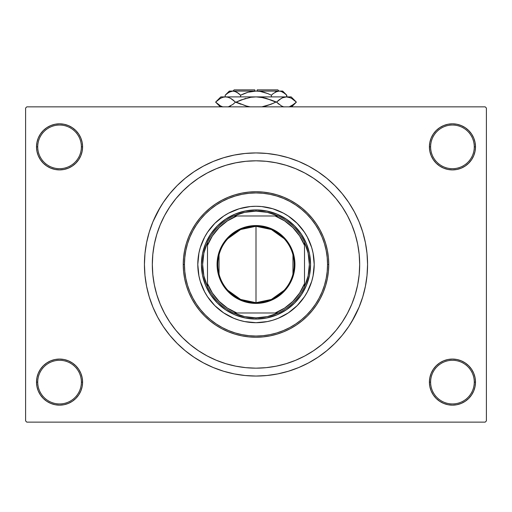<?xml version="1.0" encoding="UTF-8"?>
<svg xmlns="http://www.w3.org/2000/svg" width="512" height="512" viewBox="0 0 512 512"><rect width="100%" height="100%" fill="white"/><g stroke="black" fill="none" stroke-linecap="round" stroke-linejoin="round"><path stroke-width="0.77" d="M429.408 382.112L430.618 382.112A21.83 21.83 0 0 0 452.448 403.942A21.83 21.83 0 0 0 474.272 382.112A21.83 21.83 0 0 0 452.448 360.288A21.83 21.83 0 0 0 430.618 382.112L429.408 382.112A23.04 23.04 0 0 1 452.448 359.072A23.04 23.04 0 0 1 475.488 382.112L474.272 382.112A21.83 21.83 0 0 1 452.448 403.942A21.83 21.83 0 0 1 430.618 382.112A21.83 21.83 0 0 1 452.448 360.288A21.83 21.83 0 0 1 474.272 382.112L475.488 382.112L475.046 377.619L473.734 373.299L471.603 369.312L468.736 365.824L465.248 362.957L461.261 360.826L456.941 359.514L452.448 359.072L447.949 359.514L443.629 360.826L439.648 362.957L436.154 365.824L433.286 369.312L431.162 373.299L429.85 377.619L429.408 382.112L429.85 386.611L431.162 390.931L433.286 394.912L436.154 398.406L439.648 401.274L443.629 403.398L447.949 404.71L452.448 405.152L456.941 404.71L461.261 403.398L465.248 401.274L468.736 398.406L471.603 394.912L473.734 390.931L475.046 386.611L475.488 382.112A23.04 23.04 0 0 1 452.448 405.152A23.04 23.04 0 0 1 429.408 382.112L429.85 386.611M81.382 382.112A21.83 21.83 0 0 0 59.552 360.288A21.83 21.83 0 0 0 37.728 382.112L36.512 382.112A23.04 23.04 0 0 1 59.552 359.072A23.04 23.04 0 0 1 82.592 382.112L81.382 382.112A21.83 21.83 0 0 1 59.552 403.942A21.83 21.83 0 0 1 37.728 382.112A21.83 21.83 0 0 1 59.552 360.288A21.83 21.83 0 0 1 81.382 382.112L82.592 382.112L82.15 377.619L80.838 373.299L78.714 369.312L75.846 365.824L72.352 362.957L68.371 360.826L64.051 359.514L59.552 359.072L55.059 359.514L50.739 360.826L46.752 362.957L43.264 365.824L40.397 369.312L38.266 373.299L36.954 377.619L36.512 382.112L36.954 386.611L38.266 390.931L40.397 394.912L43.264 398.406L46.752 401.274L50.739 403.398L55.059 404.71L59.552 405.152L64.051 404.71L68.371 403.398L72.352 401.274L75.846 398.406L78.714 394.912L80.838 390.931L82.15 386.611L82.592 382.112A23.04 23.04 0 0 1 59.552 405.152A23.04 23.04 0 0 1 36.512 382.112L37.728 382.112A21.83 21.83 0 0 0 59.552 403.942A21.83 21.83 0 0 0 81.382 382.112M82.592 146.861A23.04 23.04 0 0 1 59.552 169.901A23.04 23.04 0 0 1 36.512 146.861L37.728 146.861A21.83 21.83 0 0 0 59.552 168.691A21.83 21.83 0 0 0 81.382 146.861A21.83 21.83 0 0 0 59.552 125.037A21.83 21.83 0 0 0 37.728 146.861L36.512 146.861A23.04 23.04 0 0 1 59.552 123.821A23.04 23.04 0 0 1 82.592 146.861L81.382 146.861A21.83 21.83 0 0 1 59.552 168.691A21.83 21.83 0 0 1 37.728 146.861A21.83 21.83 0 0 1 59.552 125.037A21.83 21.83 0 0 1 81.382 146.861L82.592 146.861L82.15 142.368L80.838 138.048L78.714 134.061L75.846 130.573L72.352 127.706L68.371 125.574L64.051 124.269L59.552 123.821L55.059 124.269L50.739 125.574L46.752 127.706L43.264 130.573L40.397 134.061L38.266 138.048L36.954 142.368L36.512 146.861L36.954 151.36L38.266 155.68L40.397 159.661L43.264 163.155L46.752 166.022L50.739 168.147L55.059 169.459L59.552 169.901L64.051 169.459L68.371 168.147L72.352 166.022L75.846 163.155L78.714 159.661L80.838 155.68L82.15 151.36L82.592 146.861L82.15 142.368M474.272 146.861A21.83 21.83 0 0 0 452.448 125.037A21.83 21.83 0 0 0 430.618 146.861L429.408 146.861A23.04 23.04 0 0 1 452.448 123.821A23.04 23.04 0 0 1 475.488 146.861L474.272 146.861A21.83 21.83 0 0 1 452.448 168.691A21.83 21.83 0 0 1 430.618 146.861A21.83 21.83 0 0 1 452.448 125.037A21.83 21.83 0 0 1 474.272 146.861L475.488 146.861L475.046 142.368L473.734 138.048L471.603 134.061L468.736 130.573L465.248 127.706L461.261 125.574L456.941 124.269L452.448 123.821L447.949 124.269L443.629 125.574L439.648 127.706L436.154 130.573L433.286 134.061L431.162 138.048L429.85 142.368L429.408 146.861L429.85 151.36L431.162 155.68L433.286 159.661L436.154 163.155L439.648 166.022L443.629 168.147L447.949 169.459L452.448 169.901L456.941 169.459L461.261 168.147L465.248 166.022L468.736 163.155L471.603 159.661L473.734 155.68L475.046 151.36L475.488 146.861A23.04 23.04 0 0 1 452.448 169.901A23.04 23.04 0 0 1 429.408 146.861L430.618 146.861A21.83 21.83 0 0 0 452.448 168.691A21.83 21.83 0 0 0 474.272 146.861M152.32 264.486A103.68 103.68 0 0 1 256 160.806A103.68 103.68 0 0 1 359.68 264.486L359.181 274.65L357.69 284.717L355.213 294.586L351.789 304.166L347.437 313.363L342.208 322.093L336.147 330.259L329.312 337.798L321.773 344.634L313.6 350.694L304.877 355.923L295.674 360.275L286.099 363.706L276.224 366.176L266.163 367.667L256 368.166L245.837 367.667L235.776 366.176L225.901 363.706L216.326 360.275L207.123 355.923L198.4 350.694L190.227 344.634L182.688 337.798L175.853 330.259L169.792 322.093L164.563 313.363L160.211 304.166L156.787 294.586L154.31 284.717L152.819 274.65L152.32 264.486L152.819 254.323L154.31 244.262L156.787 234.394L160.211 224.813L164.563 215.616L169.792 206.886L175.853 198.714L182.688 191.174L190.227 184.346L198.4 178.285L207.123 173.05L216.326 168.698L225.901 165.274L235.776 162.803L245.837 161.306L256 160.806L266.163 161.306L276.224 162.803L286.099 165.274L295.674 168.698L304.877 173.05L313.6 178.285L321.773 184.346L329.312 191.174L336.147 198.714L342.208 206.886L347.437 215.616L351.789 224.813L355.213 234.394L357.69 244.262L359.181 254.323L359.68 264.486A103.68 103.68 0 0 1 256 368.166A103.68 103.68 0 0 1 152.32 264.486A103.68 103.68 0 0 1 256 160.806A103.68 103.68 0 0 1 359.68 264.486A103.68 103.68 0 0 1 256 368.166A103.68 103.68 0 0 1 152.32 264.486L152.819 274.65L154.31 284.717L156.787 294.586L160.211 304.166L164.563 313.363L169.792 322.093L175.853 330.259L182.688 337.798L190.227 344.634L198.4 350.694L207.123 355.923L216.326 360.275L225.901 363.706L235.776 366.176L245.837 367.667L256 368.166L266.163 367.667L276.224 366.176L286.099 363.706L295.674 360.275L304.877 355.923L313.6 350.694L321.773 344.634L329.312 337.798L336.147 330.259L342.208 322.093L347.437 313.363L351.789 304.166L355.213 294.586L357.69 284.717L359.181 274.65L359.68 264.486L359.181 254.323L357.69 244.262L355.213 234.394L351.789 224.813L347.437 215.616L342.208 206.886L336.147 198.714L329.312 191.174L321.773 184.346L313.6 178.285L304.877 173.05L295.674 168.698L286.099 165.274L276.224 162.803L266.163 161.306L256 160.806L245.837 161.306L235.776 162.803L225.901 165.274L216.326 168.698L207.123 173.05L198.4 178.285L190.227 184.346L182.688 191.174L175.853 198.714L169.792 206.886L164.563 215.616L160.211 224.813L156.787 234.394L154.31 244.262L152.819 254.323L152.32 264.486M351.693 321.843L359.072 307.181L362.758 296.87L365.421 286.253L367.027 275.424L367.565 264.486A111.565 111.565 0 0 1 256 376.051A111.565 111.565 0 0 1 144.435 264.486A111.565 111.565 0 0 1 256 152.928A111.565 111.565 0 0 1 367.565 264.486L367.027 253.555L365.421 242.726L362.758 232.102L359.072 221.798L354.387 211.898L350.739 205.574M485.19 422.131L26.81 422.131L25.6 420.915L25.6 108.058L26.81 106.848L485.19 106.848L26.81 106.848L25.6 108.058L25.6 420.915L26.81 422.131L485.19 422.131L486.4 420.915L486.4 108.058L486.4 420.915L485.19 422.131M485.19 106.848L486.4 108.058L485.19 106.848M160.307 207.136L152.928 221.798L149.242 232.102L146.579 242.726L144.973 253.555L144.435 264.486L144.973 275.424L146.579 286.253L149.242 296.87L152.928 307.181L157.613 317.082L161.261 323.398M157.613 317.082L163.238 326.47L169.76 335.264L177.114 343.373L185.229 350.726L194.022 357.248L203.411 362.88L213.306 367.558L223.616 371.245L234.234 373.907L245.062 375.514L256 376.051L263.296 375.814M362.758 296.87L364.646 289.824M354.387 211.898L348.762 202.509L342.24 193.715L334.886 185.6L326.771 178.253L317.978 171.725L308.589 166.099L298.694 161.421L288.384 157.728L277.766 155.072L266.938 153.466L256 152.928L248.704 153.165M149.242 232.102L147.354 239.155M473.734 138.048L471.603 134.061L468.736 130.573M461.261 125.574L456.941 124.269L452.448 123.821L447.949 124.269L443.629 125.574M439.648 127.706L436.154 130.573M429.85 142.368L429.408 146.861M68.371 125.574L64.051 124.269L59.552 123.821L55.059 124.269L50.739 125.574M38.266 155.68L40.397 159.661L43.264 163.155M72.352 166.022L75.846 163.155M38.266 390.931L40.397 394.912L43.264 398.406M50.739 403.398L55.059 404.71L59.552 405.152L64.051 404.71L68.371 403.398M72.352 401.274L75.846 398.406M82.15 386.611L82.592 382.112M473.734 373.299L471.603 369.312L468.736 365.824M439.648 362.957L436.154 365.824M443.629 403.398L447.949 404.71L452.448 405.152L456.941 404.71L461.261 403.398M256 152.928L245.062 153.466L234.234 155.072L223.616 157.728L213.306 161.421L203.411 166.099L194.022 171.725L185.229 178.253L177.114 185.6L169.76 193.715L163.238 202.509L157.613 211.898M256 376.051L266.938 375.514L277.766 373.907L288.384 371.245L298.694 367.558L308.589 362.88L317.978 357.248L326.771 350.726L334.886 343.373L342.24 335.264L348.762 326.47L354.387 317.082M232.25 365.408L231.245 365.171M279.75 163.565L280.755 163.808M309.779 286.752A58.208 58.208 0 0 0 314.208 264.486A58.208 58.208 0 0 1 256 322.694A58.208 58.208 0 0 1 197.792 264.486A58.208 58.208 0 0 0 202.221 286.752M202.227 286.771A58.208 58.208 0 0 0 207.597 296.819M207.61 296.832A58.208 58.208 0 0 0 223.654 312.883L214.842 305.645L207.603 296.826L204.666 291.93L200.301 281.382L198.912 275.846L197.792 264.486L198.912 253.133L200.301 247.59L204.666 237.05L207.603 232.154L214.842 223.328L223.661 216.09L228.563 213.152L239.104 208.787L250.298 206.56L256 206.285L261.702 206.56L272.896 208.787L283.437 213.152L288.339 216.09L297.158 223.328L304.397 232.154L307.334 237.05L311.699 247.59L313.088 253.133L314.208 264.486L313.088 275.846L311.699 281.382L307.334 291.93L304.397 296.826L297.158 305.645L288.339 312.883A58.208 58.208 0 0 0 304.39 296.832M223.667 312.89A58.208 58.208 0 0 0 288.333 312.89M304.403 296.819A58.208 58.208 0 0 0 309.773 286.771M183.245 264.486L184.454 264.486A71.546 71.546 0 0 1 256 192.941A71.546 71.546 0 0 1 327.546 264.486L328.755 264.486A72.755 72.755 0 0 0 256 191.731A72.755 72.755 0 0 0 183.245 264.486A72.755 72.755 0 0 1 256 191.731A72.755 72.755 0 0 1 328.755 264.486L328.41 271.622L327.36 278.682L325.626 285.606L323.219 292.333L320.166 298.784L316.493 304.909L312.243 310.643L307.45 315.936L302.157 320.73L296.422 324.986L290.298 328.653L283.846 331.706L277.12 334.112L270.195 335.846L263.13 336.896L256 337.248L248.87 336.896L241.805 335.846L234.88 334.112L228.154 331.706L221.702 328.653L215.578 324.986L209.843 320.73L204.55 315.936L199.757 310.643L195.507 304.909L191.834 298.784L188.781 292.333L186.374 285.606L184.64 278.682L183.59 271.622L183.245 264.486L183.59 257.357L184.64 250.291L186.374 243.366L188.781 236.646L191.834 230.189L195.507 224.064L199.757 218.33L204.55 213.043L209.843 208.243L215.578 203.994L221.702 200.32L228.154 197.267L234.88 194.861L241.805 193.126L248.87 192.083L256 191.731L263.13 192.083L270.195 193.126L277.12 194.861L283.846 197.267L290.298 200.32L296.422 203.994L302.157 208.243L307.45 213.043L312.243 218.33L316.493 224.064L320.166 230.189L323.219 236.646L325.626 243.366L327.36 250.291L328.41 257.357L328.755 264.486A72.755 72.755 0 0 1 256 337.248A72.755 72.755 0 0 1 183.245 264.486A72.755 72.755 0 0 0 256 337.248A72.755 72.755 0 0 0 328.755 264.486L327.546 264.486L327.2 257.478L326.17 250.528L324.467 243.718L322.099 237.107L319.098 230.765L315.488 224.742L311.302 219.098L306.592 213.901L301.389 209.184L295.75 204.998L289.728 201.389L283.379 198.387L276.768 196.026L269.958 194.317L263.014 193.286L256 192.941L248.986 193.286L242.042 194.317L235.232 196.026L228.621 198.387L222.272 201.389L216.25 204.998L210.611 209.184L205.408 213.901L200.698 219.098L196.512 224.742L192.902 230.765L189.901 237.107L187.533 243.718L185.83 250.528L184.8 257.478L184.454 264.486L184.8 271.501L185.83 278.445L187.533 285.254L189.901 291.866L192.902 298.214L196.512 304.237L200.698 309.875L205.408 315.078L210.611 319.795L216.25 323.974L222.272 327.584L228.621 330.586L235.232 332.954L242.042 334.656L248.986 335.686L256 336.032L263.014 335.686L269.958 334.656L276.768 332.954L283.379 330.586L289.728 327.584L295.75 323.974L301.389 319.795L306.592 315.078L311.302 309.875L315.488 304.237L319.098 298.214L322.099 291.866L324.467 285.254L326.17 278.445L327.2 271.501L327.546 264.486A71.546 71.546 0 0 1 256 336.032A71.546 71.546 0 0 1 184.454 264.486L183.245 264.486M288.339 312.883L278.272 318.266L272.896 320.186L267.354 321.574L256 322.694L244.646 321.574L239.104 320.186L233.728 318.266L223.661 312.883M310.566 264.486L309.517 275.136L306.413 285.37L301.37 294.803L294.586 303.072L286.317 309.862L276.883 314.906L266.643 318.01L256 319.059L245.357 318.01L235.117 314.906L225.683 309.862L217.414 303.072L210.63 294.803L205.587 285.37L202.483 275.136L201.434 264.486L202.483 253.843L205.587 243.603L210.63 234.17L217.414 225.901L225.683 219.117L235.117 214.074L245.357 210.97L256 209.92L266.643 210.97L276.883 214.074L286.317 219.117L294.586 225.901L301.37 234.17L306.413 243.603L309.517 253.843L310.566 264.486M202.221 242.221A58.208 58.208 0 0 0 197.792 264.486A58.208 58.208 0 0 1 256 206.285A58.208 58.208 0 0 1 314.208 264.486A58.208 58.208 0 0 0 309.779 242.221M309.773 242.202A58.208 58.208 0 0 0 304.403 232.16M304.39 232.141A58.208 58.208 0 0 0 288.346 216.096M288.333 216.09A58.208 58.208 0 0 0 223.667 216.09M223.654 216.096A58.208 58.208 0 0 0 207.61 232.141M207.597 232.16A58.208 58.208 0 0 0 202.227 242.202M284.122 290.342L271.354 299.462L256 302.688A38.195 38.195 0 0 0 294.195 264.486A38.195 38.195 0 0 0 256 226.291L256 225.562A38.925 38.925 0 0 1 294.925 264.486A38.925 38.925 0 0 1 256 303.411L256 226.291A38.195 38.195 0 0 1 294.195 264.486A38.195 38.195 0 0 1 256 302.688L240.646 299.462L227.878 290.342M227.878 238.637L240.646 229.51L256 226.291L271.354 229.51L284.122 238.637M292.96 254.842L292.96 274.131M207.494 286.714A53.357 53.357 0 0 1 207.494 242.259L203.872 253.114L202.643 264.486L203.872 275.866L207.494 286.714A53.357 53.357 0 0 0 233.773 312.992L244.627 316.614L256 317.843A53.357 53.357 0 0 1 233.773 312.992L278.227 312.992A53.357 53.357 0 0 1 256 317.843L267.373 316.614L278.227 312.992A53.357 53.357 0 0 0 304.506 286.714L308.128 275.866L309.357 264.486L308.128 253.114L304.506 242.259A53.357 53.357 0 0 1 304.506 286.714L304.506 242.259A53.357 53.357 0 0 0 278.227 215.981L267.373 212.358L256 211.13L256 209.92A54.566 54.566 0 0 0 201.434 264.486A54.566 54.566 0 0 0 256 319.059L256 317.843L256 319.059A54.566 54.566 0 0 1 201.434 264.486A54.566 54.566 0 0 1 256 209.92A54.566 54.566 0 0 1 310.566 264.486A54.566 54.566 0 0 1 256 319.059A54.566 54.566 0 0 0 310.566 264.486A54.566 54.566 0 0 0 256 209.92L256 211.13L244.627 212.358L233.773 215.981A53.357 53.357 0 0 1 278.227 215.981L233.773 215.981A53.357 53.357 0 0 0 207.494 242.259L207.494 286.714A53.357 53.357 0 0 0 233.773 312.992L275.136 312.992L284.602 308.09L292.87 301.357L299.597 293.088L304.506 283.622L304.506 245.35L299.597 235.885L292.87 227.616L284.602 220.89L275.136 215.981L236.864 215.981L227.398 220.89L219.13 227.616L212.403 235.885L207.494 245.35L207.494 283.622L212.403 293.088L219.13 301.357L227.398 308.09L236.864 312.992A52.141 52.141 0 0 1 207.494 283.622L207.494 286.714M256 225.562L263.597 226.31L270.899 228.525L277.626 232.122L283.526 236.966L288.365 242.861L291.962 249.594L294.176 256.896L294.925 264.486L294.739 268.301L293.248 275.789L290.33 282.835L286.093 289.184L283.526 292.013L277.626 296.851L274.349 298.816L267.302 301.741L259.814 303.226L252.186 303.226L248.403 302.669L241.101 300.448L237.651 298.816L231.309 294.579L225.907 289.184L221.67 282.835L220.038 279.386L217.824 272.083L217.261 268.301L217.261 260.672L218.752 253.19L221.67 246.138L225.907 239.795L228.474 236.966L234.374 232.122L241.101 228.525L248.403 226.31L256 225.562L256 302.688A38.195 38.195 0 0 1 217.805 264.486A38.195 38.195 0 0 1 256 226.291A38.195 38.195 0 0 0 217.805 264.486A38.195 38.195 0 0 0 256 302.688L256 303.411A38.925 38.925 0 0 1 217.075 264.486A38.925 38.925 0 0 1 256 225.562M278.227 215.981A53.357 53.357 0 0 1 304.506 242.259L304.506 245.35A52.141 52.141 0 0 0 275.136 215.981L278.227 215.981M304.506 286.714A53.357 53.357 0 0 1 278.227 312.992L275.136 312.992A52.141 52.141 0 0 0 304.506 283.622L304.506 286.714M207.494 242.259A53.357 53.357 0 0 1 233.773 215.981L236.864 215.981A52.141 52.141 0 0 0 207.494 245.35L207.494 242.259M219.04 274.131L219.04 254.842M234.17 89.869L254.79 89.869L234.17 89.869L232.96 91.085M254.79 91.085L254.79 89.869L254.79 91.085M225.606 94.81L225.197 95.206L225.197 96.902L225.197 95.206L227.027 93.549L230.874 91.386L232.896 91.085L234.886 91.379L238.758 93.542L236.864 92.237L240.595 95.206L240.595 96.902L240.595 95.206L238.765 93.549L240.595 95.206L248.077 92.23L256 91.085L260.026 91.386L267.738 93.549L271.405 95.206L271.405 96.902L271.405 95.206L273.235 93.549L277.082 91.386L279.104 91.085L281.094 91.379L284.966 93.542L286.803 95.206L286.803 96.902L286.432 94.842M254.79 91.11L282.675 91.085L279.104 91.085L275.552 92.013M273.242 93.542L271.405 95.206L267.738 93.549L271.405 95.206L267.744 93.555L271.405 95.206L273.235 93.549M281.126 91.386L283.059 92.23L286.803 95.206L282.675 91.085M244.256 93.555L240.595 95.206L238.765 93.549L240.595 95.206L248.077 92.23L241.658 94.694M276.07 91.763L279.104 91.085L257.21 91.11M233.005 91.085L256 91.085L232.896 91.085L230.874 91.386L232.896 91.085L236.051 91.821M229.325 91.085L225.197 95.206L228.915 92.243L232.896 91.085L229.325 91.085L232.896 91.085L236.019 91.802M221.51 106.419L222.982 106.957L220.454 105.888L215.622 102.118L220.422 98.368L222.938 97.286L225.542 96.902L220.832 96.902L291.168 96.902L286.458 96.902L289.018 97.274L291.546 98.349L296.378 102.118L291.578 105.869L289.062 106.95L294.278 104.006M282.438 106.426L283.891 106.957L281.363 105.888L276.531 102.118L281.331 98.368L283.853 97.286L286.458 96.902L283.866 97.28M291.578 98.368L296.378 102.118L294.099 104.147M279.174 99.795L282.432 97.811L286.458 96.902L283.891 97.274L286.458 96.902L290.49 97.818M278.906 100.006L276.531 102.118L278.899 104.218L276.531 102.118L266.195 98.349L261.184 97.28L256 96.902L250.842 97.28L256 96.902L225.542 96.902L228.109 97.274L230.637 98.349L235.469 102.118L233.101 100.013L235.469 102.118L240.883 104.218L236.154 102.118L240.883 100.013L250.816 97.28L240.89 100.013L250.842 97.28L256 96.902L261.184 97.28L256 96.902L261.184 97.28L271.117 100.013L276.531 102.118L281.363 105.888L276.531 102.118L281.363 98.349M283.526 106.848L282.47 106.438M261.862 106.848L266.214 105.882L271.117 104.218L261.862 106.848L271.11 104.224L266.214 105.882L273.798 103.085M289.018 97.274L286.458 96.902L255.424 96.909M230.637 105.888L228.147 106.95L232.826 104.435M233.101 100.013L230.637 98.349L235.469 102.118L232.922 104.365L235.469 102.118L232.922 99.872M228.147 97.286L225.542 96.902L222.938 97.286L225.542 96.902L228.109 97.274L225.542 96.902L222.982 97.274M233.101 104.218L235.469 102.118L236.154 102.118L245.786 105.882L250.138 106.848L245.786 105.882L236.154 102.118L245.786 98.355L236.154 102.118L246.714 106.125M271.117 104.218L275.846 102.118L271.117 104.218L275.846 102.118L266.214 98.355M220.397 105.856L215.622 102.118L220.422 98.368L222.938 97.286M266.195 98.349L265.286 98.106M291.654 106.848L296.378 102.118L291.168 96.902M238.227 93.133L238.63 93.446M248.064 92.237L244.262 93.549L248.077 92.23M251.974 91.386L249.798 91.795L251.974 91.386M262.202 91.795L263.258 92.051M275.949 91.821L275.149 92.23L275.949 91.821M286.259 94.682L285.267 93.792M263.936 92.237L267.738 93.549L263.923 92.23M257.21 89.869L277.83 89.869L257.21 89.869L257.21 91.085L257.21 89.869M282.611 97.734L283.853 97.286M263.878 97.773L256.288 96.902M229.389 106.502L228.474 106.848M293.766 99.821L294.266 100.218M218.234 104.41L217.734 104.019M250.138 106.848L248.122 106.458M282.278 91.827L283.142 92.275M220.832 96.902L215.622 102.118L220.346 106.848L215.622 102.118M277.83 89.869L279.04 91.085"/></g></svg>
